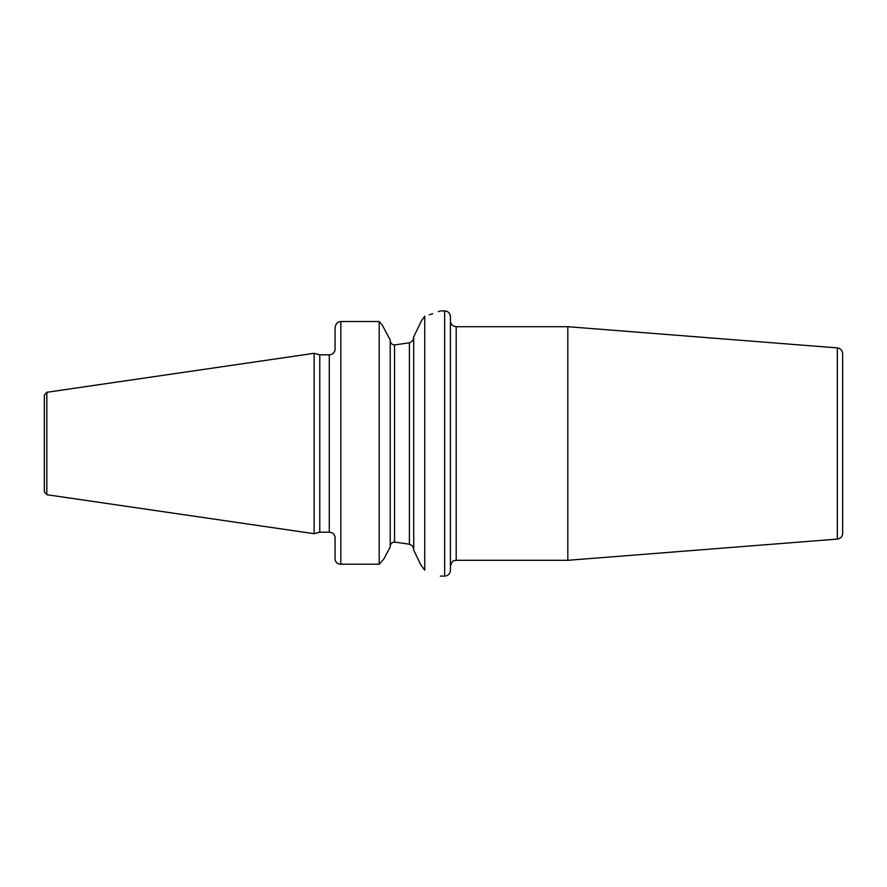 <?xml version="1.0" encoding="UTF-8"?>
<svg xmlns="http://www.w3.org/2000/svg" width="887" height="887" viewBox="0 0 887 887"><rect width="100%" height="100%" fill="white"/><g stroke="black" fill="none" stroke-linecap="round" stroke-linejoin="round"><path stroke-width="1.33" d="M44.35 443.5L44.35 395.147L46.823 392.287L314.131 353.303L314.131 533.697L46.823 494.713L44.35 491.853L44.35 443.5M314.131 533.697L319.775 532.189L319.775 354.811L314.131 353.303M335.064 350.343L335.064 328.013C335.53 324.021 337.448 321.848 340.83 321.515L379.192 321.515L379.192 564.232L383.838 558.987L387.863 551.415L383.838 558.987L379.192 564.232L340.83 564.232L379.192 564.232M335.064 558.987A5.765 5.255 0 0 0 340.83 564.232A5.765 5.255 0 0 1 335.064 558.987L335.064 536.657M390.213 340.009L382.23 325.019L379.192 321.515L382.23 325.019L390.213 340.009L390.213 546.991L387.863 551.415L390.213 546.991M429.297 314.841L432.69 313.71M438.322 311.67L439.475 311.226M421.502 320.706L424.751 316.204C445.496 309.297 445.496 309.297 424.751 316.204L424.751 570.241L420.76 564.753L413.719 550.14L413.719 336.86L421.325 321.072M420.272 323.267L419.906 324.01M415.759 332.603L413.719 336.86M390.213 340.353C390.313 343.114 391.755 344.633 394.549 344.921L409.395 342.825C412.089 341.839 413.542 339.965 413.719 337.193M413.719 549.807C413.542 547.035 412.089 545.161 409.395 544.186L409.395 342.825L394.549 344.921L394.549 542.079L409.395 544.186L394.549 542.079C391.755 542.367 390.313 543.897 390.213 546.647M393.628 542.123L394.46 542.068M413.719 550.14L420.76 564.753M424.751 570.241C445.474 577.88 445.474 577.88 424.751 570.241M450.419 443.5L450.419 570.341C450.075 573.845 448.157 575.763 444.653 576.106L444.653 310.893C448.157 311.237 450.075 313.155 450.419 316.659L450.419 443.5M456.195 560.307L456.195 326.693L567.813 326.693L567.813 560.307L456.195 560.307C454.488 561.416 453.168 558.189 450.419 566.072M837.339 347.904L837.339 539.096C840.599 538.553 842.373 536.635 842.65 533.342L842.65 353.658C842.373 350.365 840.599 348.447 837.339 347.904L567.813 326.693M46.823 494.713L46.823 392.287M319.775 354.811L329.288 354.811L329.288 532.189L319.775 532.189M340.83 564.232L340.83 321.515M329.288 354.811C332.204 354.623 334.077 353.137 334.909 350.343M440.329 310.893L444.653 310.893M334.909 536.657C334.077 533.863 332.204 532.377 329.288 532.189M440.329 576.106L444.653 576.106M456.195 326.693C452.692 326.361 450.762 324.431 450.419 320.928M837.339 539.096L567.813 560.307"/></g></svg>
